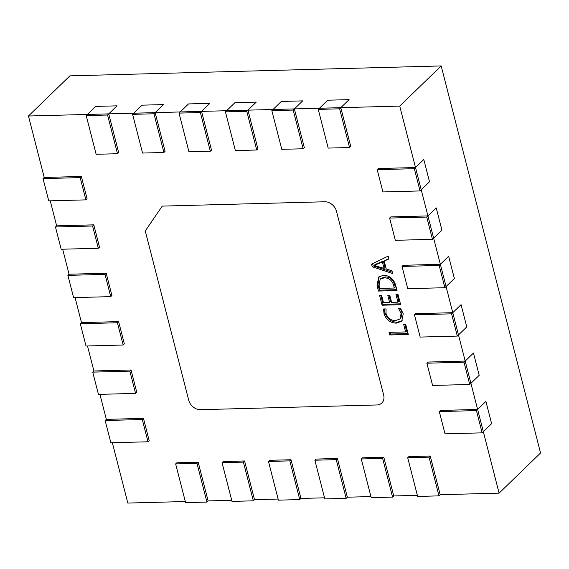<?xml version="1.0" encoding="UTF-8"?>
<svg xmlns="http://www.w3.org/2000/svg" width="569" height="569" viewBox="0 0 569 569"><rect width="100%" height="100%" fill="white"/><g stroke="black" fill="none" stroke-linecap="round" stroke-linejoin="round"><path stroke-width="0.85" d="M188.737 400.256L145.259 230.922L162.25 206.113L324.686 201.775A10.711 8.443 45.9 0 1 336.457 211.199L383.655 395.05A10.711 8.443 45.9 0 1 381.835 402.987A10.711 8.443 45.9 0 1 376.863 404.972L200.501 409.687A10.711 8.443 45.9 0 1 188.737 400.256M370.938 496.573L347.346 497.199L337.41 458.493L316.058 459.069L314.877 460.214L336.229 459.645L346.165 498.352L324.814 498.921L314.877 460.214M278.12 499.049L254.528 499.682L244.592 460.975L223.24 461.544L222.059 462.697L243.404 462.12L253.34 500.827L231.996 501.403L222.059 462.697M417.347 495.329L393.755 495.962L383.819 457.256L362.474 457.825L361.287 458.977L382.638 458.401L392.574 497.107L371.223 497.683L361.287 458.977M324.529 497.811L300.937 498.444L291.001 459.738L269.649 460.307L268.468 461.452L289.813 460.883L299.756 499.589L278.405 500.158L268.468 461.452M231.711 500.293L208.119 500.919L198.183 462.213L176.831 462.789L175.65 463.934L196.995 463.365L206.931 502.071L185.586 502.64L175.65 463.934M147.997 441.779L149.178 440.634L143.466 418.371L149.178 440.634L143.466 418.371L106.339 419.367L105.151 420.512L142.278 419.524L147.997 441.779L110.87 442.767L105.151 420.512M123.153 345.013L124.334 343.868L118.622 321.613L124.334 343.868L118.622 321.613L81.495 322.602L80.307 323.754L117.434 322.758L123.153 345.013L86.026 346.009L80.307 323.754M98.309 248.255L99.49 247.102L93.778 224.847L99.49 247.102L93.778 224.847L56.651 225.843L55.463 226.988L92.591 225.993L98.309 248.255L61.182 249.243L55.463 226.988M135.571 393.399L136.759 392.247L131.041 369.992L136.759 392.247L131.041 369.992L93.913 370.988L92.733 372.133L129.86 371.137L135.571 393.399L98.444 394.388L92.733 372.133M110.727 296.634L111.915 295.489L106.197 273.227L111.915 295.489L106.197 273.227L69.069 274.222L67.889 275.368L105.016 274.379L110.727 296.634L73.6 297.623L67.889 275.368M85.883 199.868L87.071 198.723L81.353 176.468L87.071 198.723L81.353 176.468L44.226 177.457L43.045 178.609L80.172 177.613L85.883 199.868L48.756 200.864L43.045 178.609M80.172 177.613L81.353 176.468L44.226 177.457L28.45 116.012L87.391 114.44L95.677 106.41L117.029 105.834L95.677 106.41L87.391 114.44L108.736 113.871L118.679 152.577L108.736 113.871L133.8 113.203L142.086 105.165L163.438 104.596L142.086 105.165L133.8 113.203L155.152 112.626L165.088 151.333L155.152 112.626L153.964 113.779L163.9 152.485L142.556 153.054L132.62 114.348L153.964 113.779M132.62 114.348L133.8 113.203L155.152 112.626L163.438 104.596L155.152 112.626L201.561 111.389L200.373 112.534L210.317 151.24L188.965 151.809L179.029 113.11L200.373 112.534M179.029 113.11L180.209 111.958L201.561 111.389L209.847 103.359L188.503 103.928L180.209 111.958L188.503 103.928L209.847 103.359L201.561 111.389L211.497 150.095L201.561 111.389L226.618 110.72L234.912 102.69L256.256 102.114L234.912 102.69L226.618 110.72L247.97 110.151L257.906 148.858L247.97 110.151L246.782 111.296L256.726 150.003L235.374 150.572L225.438 111.865L246.782 111.296M225.438 111.865L226.618 110.72L247.97 110.151L256.256 102.114L247.97 110.151L294.379 108.907L293.199 110.059L303.135 148.765L281.783 149.334L271.847 110.628L293.199 110.059M271.847 110.628L273.028 109.483L294.379 108.907L302.665 100.877L281.321 101.446L273.028 109.483L281.321 101.446L302.665 100.877L294.379 108.907L304.315 147.613L294.379 108.907L319.444 108.238L327.73 100.208L349.082 99.639L327.73 100.208L319.444 108.238L340.788 107.669L350.724 146.375L340.788 107.669L339.608 108.814L349.544 147.52L328.192 148.089L318.256 109.39L339.608 108.814M318.256 109.39L319.444 108.238L340.788 107.669L349.082 99.639L340.788 107.669L399.73 106.097L421.224 189.797L420.036 190.942L382.909 191.938L377.197 169.676L414.324 168.687L420.036 190.942M86.204 115.585L87.391 114.44L108.736 113.871L117.029 105.834L107.555 115.016L117.491 153.722L96.147 154.291L86.204 115.585L107.555 115.016M427.931 215.921L390.803 216.91L389.616 218.062L426.743 217.066L427.931 215.921L390.803 216.91L427.931 215.921L433.642 238.176L441.928 230.146L433.642 238.176L427.931 215.921L436.217 207.891L441.928 230.146L436.217 207.891L427.931 215.921L421.224 189.797L429.51 181.76L421.224 189.797L415.505 167.542L378.378 168.531L415.505 167.542L423.798 159.505L429.51 181.76L423.798 159.505L415.505 167.542L378.378 168.531L377.197 169.676M426.743 217.066L432.461 239.321L433.642 238.176L440.349 264.301L448.642 256.27L454.354 278.526L448.642 256.27L440.349 264.301L446.068 286.556L444.88 287.708L407.753 288.696L402.041 266.441L439.168 265.453L444.88 287.708M452.775 312.687L415.647 313.675L414.46 314.821L451.587 313.832L452.775 312.687L415.647 313.675L452.775 312.687L458.486 334.942L466.779 326.905L458.486 334.942L452.775 312.687L461.061 304.65L466.779 326.905L461.061 304.65L452.775 312.687L446.068 286.556L454.354 278.526L446.068 286.556L440.349 264.301L403.222 265.296L440.349 264.301L403.222 265.296L402.041 266.441M451.587 313.832L457.305 336.087L458.486 334.942L465.193 361.066L473.486 353.036L479.198 375.291L473.486 353.036L465.193 361.066L470.912 383.321L469.724 384.466L432.596 385.462L426.885 363.207L464.012 362.211L469.724 384.466M477.619 409.445L440.491 410.441L439.304 411.586L476.431 410.598L477.619 409.445L440.491 410.441L477.619 409.445L483.33 431.7L491.623 423.67L483.33 431.7L477.619 409.445L485.905 401.415L491.623 423.67L485.905 401.415L477.619 409.445L470.912 383.321L479.198 375.291L470.912 383.321L465.193 361.066L428.066 362.055L465.193 361.066L428.066 362.055L426.885 363.207M476.431 410.598L482.149 432.853L445.022 433.841L439.304 411.586M28.45 116.012L69.895 75.855L441.174 65.933L540.55 452.988L499.105 493.145L483.33 431.7L482.149 432.853M457.305 336.087L420.178 337.076L414.46 314.821M432.461 239.321L395.334 240.317L389.616 218.062M206.931 502.071L208.119 500.919L198.183 462.213L176.831 462.789L198.183 462.213L196.995 463.365M299.756 499.589L300.937 498.444L291.001 459.738L269.649 460.307L291.001 459.738L289.813 460.883M392.574 497.107L393.755 495.962L383.819 457.256L362.474 457.825L383.819 457.256L382.638 458.401M294.379 108.907L304.315 147.613L303.135 148.765M201.561 111.389L211.497 150.095L210.317 151.24M105.016 274.379L106.197 273.227L69.069 274.222L62.647 249.208M108.736 113.871L118.679 152.577L117.491 153.722M129.86 371.137L131.041 369.992L93.913 370.988L87.491 345.966M465.193 361.066L464.012 362.211M440.349 264.301L439.168 265.453M415.505 167.542L414.324 168.687M253.34 500.827L254.528 499.682L244.592 460.975L223.24 461.544L244.592 460.975L243.404 462.12M346.165 498.352L347.346 497.199L337.41 458.493L316.058 459.069L337.41 458.493L336.229 459.645M340.788 107.669L350.724 146.375L349.544 147.52M499.105 493.145L440.171 494.724L430.228 456.018L408.883 456.587L407.696 457.732L429.047 457.163L438.984 495.869L417.632 496.438L407.696 457.732M440.171 494.724L430.228 456.018L440.171 494.724L438.984 495.869M430.228 456.018L408.883 456.587L430.228 456.018L429.047 457.163M247.97 110.151L257.906 148.858L256.726 150.003M92.591 225.993L93.778 224.847L56.651 225.843L50.228 200.821M155.152 112.626L165.088 151.333L163.9 152.485M117.434 322.758L118.622 321.613L81.495 322.602L75.072 297.587M142.278 419.524L143.466 418.371L106.339 419.367L99.916 394.345M185.302 501.531L127.826 503.067L112.335 442.732M405.747 324.55L408.293 334.458L389.729 334.956L389.061 332.36L405.59 331.919L403.713 324.6L405.747 324.55M400.668 308.526L403.222 313.818L401.771 321.215L396.394 323.135C390.256 322.986 386.123 319.792 384.004 313.555L383.57 308.981L386.067 308.917L386.038 313.476C387.717 318.206 390.889 320.56 395.576 320.546L399.95 319.017L401.095 313.519L398.627 308.583L400.668 308.526M397.994 294.337L400.661 304.721L382.098 305.219L379.551 295.311L381.586 295.254L383.463 302.573L389.58 302.409L387.823 295.56L389.857 295.51L391.614 302.352L397.951 302.182L395.953 294.393L397.994 294.337M397.02 290.567L378.456 291.058L377.055 285.595L378.67 277.003L383.506 275.24C389.687 275.574 393.741 278.931 395.668 285.304L397.02 290.567M388.179 256.107L388.904 258.938L384.196 261.036L386.251 269.03L391.934 270.737L392.66 273.568L372.218 266.747L371.55 264.151L388.179 256.107M143.466 418.371L106.339 419.367M208.119 500.919L198.183 462.213M254.528 499.682L244.592 460.975M300.937 498.444L291.001 459.738M347.346 497.199L337.41 458.493M393.755 495.962L383.819 457.256M81.353 176.468L44.226 177.457M93.778 224.847L56.651 225.843M106.197 273.227L69.069 274.222M118.622 321.613L81.495 322.602M131.041 369.992L93.913 370.988M441.174 65.933L399.73 106.097M388.791 258.497L384.196 261.036M392.311 272.224L373.164 265.83L372.603 263.646M384.047 268.433L384.993 267.515L383.328 261.043L375.099 264.5L374.153 265.417L384.047 268.433L382.382 261.96L374.153 265.417M372.218 266.747L373.164 265.83M376.322 264.165L375.376 265.083M383.328 261.043L382.382 261.96M378.456 291.058L379.409 290.14L378.001 284.678L379.167 276.57M377.055 285.595L378.001 284.678M396.792 289.678L379.409 290.14M394.317 288.021L395.263 287.103L394.559 284.358C393.079 279.45 389.95 276.968 385.177 276.918L381.059 278.312L380.113 279.23L379.096 285.553L379.829 288.412L394.317 288.021L393.613 285.275C392.133 280.368 389.004 277.885 384.224 277.836L380.113 279.23M394.559 284.358L393.613 285.275M385.177 276.918L384.224 277.836M400.434 303.839L383.044 304.301L380.725 295.275M382.098 305.219L383.044 304.301M389.58 302.409L390.526 301.485L388.997 295.531M397.951 302.182L398.905 301.264L397.126 294.365M396.394 323.135L397.34 322.218C391.202 322.068 387.076 318.875 384.957 312.637L384.445 308.96M402.219 320.731L397.34 322.218M384.004 313.555L384.957 312.637M401.095 313.519L402.041 312.594L400.235 308.54M399.95 319.017L400.896 318.099L402.041 312.594M408.065 333.576L390.675 334.039L390.234 332.332M389.729 334.956L390.675 334.039M405.59 331.919L406.536 331.002L404.886 324.572"/></g></svg>
